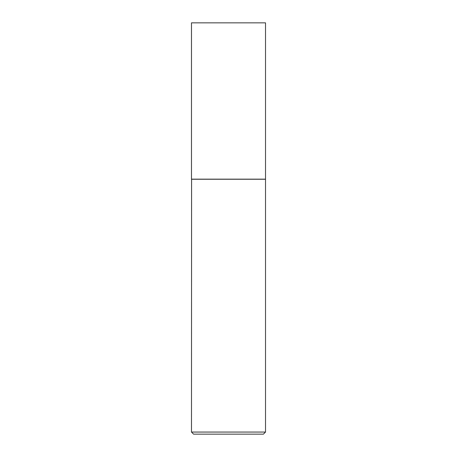 <?xml version="1.0" encoding="UTF-8"?>
<svg xmlns="http://www.w3.org/2000/svg" width="457" height="457" viewBox="0 0 457 457"><rect width="100%" height="100%" fill="white"/><g stroke="black" fill="none" stroke-linecap="round" stroke-linejoin="round"><path stroke-width="0.69" d="M265.517 22.85L191.483 22.85L191.483 179.15L265.517 179.15L265.517 22.85M191.586 179.15L191.483 432.059L265.517 432.059L265.517 179.253L191.483 179.253M265.517 432.059L263.432 434.15L193.568 434.15L191.483 432.059"/></g></svg>
